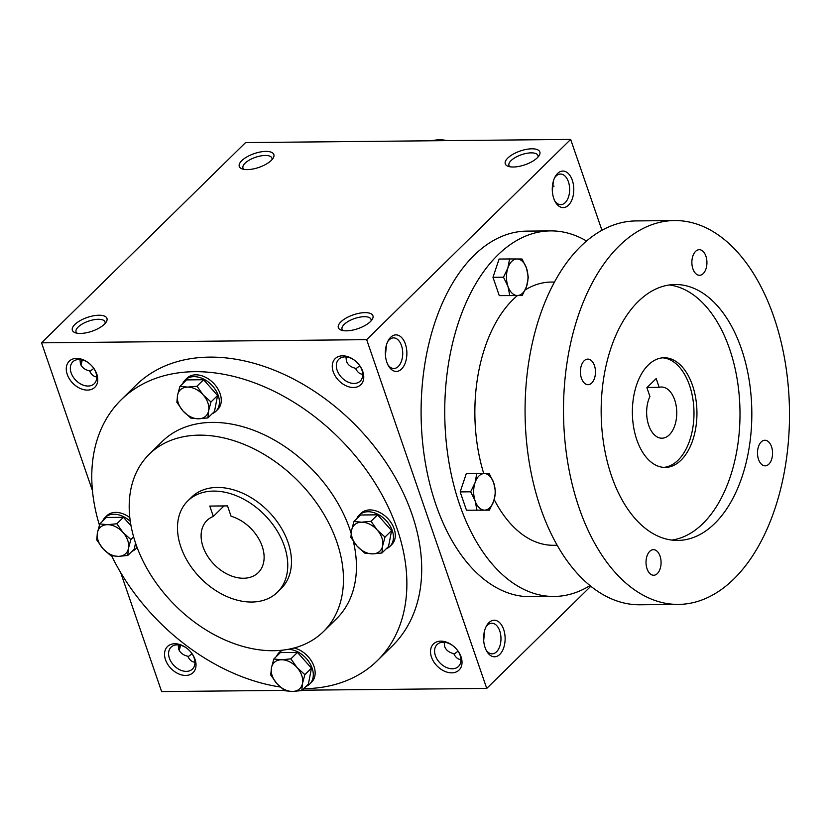 <?xml version="1.0" encoding="UTF-8"?>
<svg xmlns="http://www.w3.org/2000/svg" width="831" height="831" viewBox="0 0 831 831"><rect width="100%" height="100%" fill="white"/><g stroke="black" fill="none" stroke-linecap="round" stroke-linejoin="round"><path stroke-width="1.25" d="M484.681 630.345L483.684 640.535M485.855 627.156A15.311 9.016 -90.6 0 1 491.817 623.208A15.311 9.016 -90.6 0 1 500.979 638.437A15.311 9.016 -90.6 0 1 492.118 653.831A15.311 9.016 -90.6 0 1 486.083 650.008M460.966 659.669C457.881 659.347 455.492 657.342 453.799 653.654C449.052 652.512 446.008 650.143 444.668 646.528L444.211 642.27M458.026 651.14L454.048 654.184M180.452 645.22A15.311 9.016 -90.6 0 1 179.164 650.278M194.973 662.255C191.878 661.933 189.499 659.928 187.806 656.251C183.059 655.108 180.015 652.73 178.675 649.125L178.218 644.866M192.034 653.737L188.055 656.77M187.681 648.938A15.311 10.772 -134.5 0 0 171.051 647.183A15.311 10.772 -134.5 0 0 174.095 665.652A15.311 10.772 -134.5 0 0 192.501 669.038A15.311 10.772 -134.5 0 0 194.153 657.986A15.311 10.772 -134.5 0 0 191.057 652.377M195.046 659.44A18.282 12.86 -134.5 0 0 191.192 652.553A18.282 12.86 -134.5 0 0 187.515 648.793A18.282 12.86 -134.5 0 0 164.839 651.369A18.282 12.86 -134.5 0 0 181.48 674.876A18.282 12.86 -134.5 0 0 195.046 659.44M362.794 371.509A18.282 12.86 -134.5 0 0 358.94 364.612A18.282 12.86 -134.5 0 0 355.252 360.862A18.282 12.86 -134.5 0 0 332.577 363.427A18.282 12.86 -134.5 0 0 349.228 386.934A18.282 12.86 -134.5 0 0 362.794 371.509M355.429 361.007A15.311 10.772 -134.5 0 0 338.799 359.241A15.311 10.772 -134.5 0 0 341.832 377.71A15.311 10.772 -134.5 0 0 360.249 381.097A15.311 10.772 -134.5 0 0 361.901 370.055A15.311 10.772 -134.5 0 0 358.795 364.435M386.436 345.01L385.439 355.19M96.801 374.095A18.282 12.86 -134.5 0 0 92.947 367.209A18.282 12.86 -134.5 0 0 89.26 363.448A18.282 12.86 -134.5 0 0 66.584 366.024A18.282 12.86 -134.5 0 0 83.235 389.531A18.282 12.86 -134.5 0 0 96.801 374.095M89.426 363.594A15.311 10.772 -134.5 0 0 72.806 361.838A15.311 10.772 -134.5 0 0 75.839 380.307A15.311 10.772 -134.5 0 0 94.256 383.693A15.311 10.772 -134.5 0 0 95.908 372.641A15.311 10.772 -134.5 0 0 92.802 367.032M552.438 185.915A15.311 10.772 -134.5 0 0 554.069 186.134M552.355 191.359L553.353 181.179M96.718 376.921C93.633 376.599 91.244 374.594 89.561 370.906C84.814 369.764 81.77 367.395 80.42 363.781L79.973 359.522M362.711 374.324C359.626 374.002 357.237 371.997 355.554 368.31C350.807 367.167 347.763 364.799 346.413 361.194L345.966 356.925M601.956 230.322L570.658 139.421L245.561 142.589L41.55 342.829L92.449 490.654M570.658 139.421L366.658 339.661L486.737 688.411L590.779 586.291M486.737 688.411L302.162 690.208M284.264 690.384L161.63 691.579L120.63 572.486M461.049 656.843A18.282 12.86 -134.5 0 0 457.195 649.956A18.282 12.86 -134.5 0 0 453.508 646.196A18.282 12.86 -134.5 0 0 430.832 648.772A18.282 12.86 -134.5 0 0 447.473 672.279A18.282 12.86 -134.5 0 0 461.049 656.843M99.419 525.099A182.799 128.576 45.5 0 1 121.264 399.721L136.097 385.158A182.799 128.576 45.5 0 1 355.907 425.545A182.799 128.576 45.5 0 1 392.19 646.071L377.357 660.635A182.799 128.576 45.5 0 1 303.689 688.702M366.658 339.661L41.55 342.829M104.426 324.194A18.282 7.282 -19 0 0 106.254 321.971A18.282 7.282 -19 0 0 87.276 317.452A18.282 7.282 -19 0 0 75.112 332.691A18.282 7.282 -19 0 0 104.426 324.194M241.79 160.653A18.282 7.282 161 0 1 263.946 151.491A18.282 7.282 161 0 1 273.16 158.139A18.282 7.282 161 0 1 258.94 167.395A18.282 7.282 161 0 1 242.029 168.859A18.282 7.282 161 0 1 241.79 160.653M370.418 321.597A18.282 7.282 -19 0 0 372.246 319.374A18.282 7.282 -19 0 0 353.268 314.856A18.282 7.282 -19 0 0 341.105 330.094A18.282 7.282 -19 0 0 370.418 321.597M507.783 158.056A18.282 7.282 161 0 1 529.939 148.894A18.282 7.282 161 0 1 539.153 155.542A18.282 7.282 161 0 1 524.932 164.798A18.282 7.282 161 0 1 508.021 166.262A18.282 7.282 161 0 1 507.783 158.056M81.604 359.75A18.282 10.761 -90.6 0 1 80.69 364.477M179.86 645.085A18.282 10.761 -90.6 0 1 178.945 649.821M485.096 647.598A18.282 10.761 -90.6 0 1 486.415 626.044A18.282 10.761 -90.6 0 1 501.768 625.369A18.282 10.761 -90.6 0 1 502.028 651.483A18.282 10.761 -90.6 0 1 486.654 651.109A18.282 10.761 -90.6 0 1 485.096 647.598M386.841 362.264A18.282 10.761 -90.6 0 1 388.16 340.7A18.282 10.761 -90.6 0 1 403.523 340.035A18.282 10.761 -90.6 0 1 403.773 366.139A18.282 10.761 -90.6 0 1 388.409 365.765A18.282 10.761 -90.6 0 1 386.841 362.264M572.299 180.234A18.282 10.761 89.4 0 0 555.077 176.878A18.282 10.761 89.4 0 0 555.316 201.933A18.282 10.761 89.4 0 0 569.557 203.979A18.282 10.761 89.4 0 0 572.299 180.234M180.898 547.068A63.977 44.999 45.5 0 1 187.796 500.906A63.977 44.999 45.5 0 1 264.736 515.043A63.977 44.999 45.5 0 1 277.429 592.223A63.977 44.999 45.5 0 1 225.253 595.806A63.977 44.999 45.5 0 1 180.898 547.068M227.507 505.892L231.07 516.228A36.564 25.719 45.5 0 1 260.28 541.687A36.564 25.719 45.5 0 1 258.223 572.652A36.564 25.719 45.5 0 1 214.263 564.571A36.564 25.719 45.5 0 1 207.002 520.466A36.564 25.719 45.5 0 1 213.338 516.404L209.776 506.069L227.507 505.892M187.796 500.906L191.504 497.26A63.977 44.999 45.5 0 1 268.444 511.397A63.977 44.999 45.5 0 1 281.138 588.587L277.429 592.223M135.837 543.9A124.307 87.432 45.5 0 1 149.258 454.214A124.307 87.432 45.5 0 1 298.724 481.679A124.307 87.432 45.5 0 1 323.394 631.633A124.307 87.432 45.5 0 1 222.012 638.603A124.307 87.432 45.5 0 1 135.837 543.9M149.258 454.214L162.232 441.469A124.307 87.432 45.5 0 1 265.619 435.454A124.307 87.432 45.5 0 1 351.118 533.273M353.32 541.282A124.307 87.432 45.5 0 1 336.378 618.887L323.394 631.633M121.264 399.721A182.799 128.576 45.5 0 1 341.074 440.108A182.799 128.576 45.5 0 1 377.357 660.635M280.182 686.988A182.799 128.576 45.5 0 1 111.603 555.814M213.338 516.404L224.006 505.923M509.943 166.771A15.311 6.097 161 0 1 508.967 165.473A15.311 6.097 161 0 1 511.065 160.612A15.311 6.097 161 0 1 526.522 153.361A15.311 6.097 161 0 1 537.927 155.501A15.311 6.097 161 0 1 537.958 157.132M371.041 320.953A15.311 6.097 -19 0 0 371.01 319.333A15.311 6.097 -19 0 0 354.546 318.543A15.311 6.097 -19 0 0 342.05 329.305A15.311 6.097 -19 0 0 343.026 330.603M243.95 169.368A15.311 6.097 161 0 1 242.974 168.07A15.311 6.097 161 0 1 245.072 163.198A15.311 6.097 161 0 1 260.529 155.958A15.311 6.097 161 0 1 271.924 158.098A15.311 6.097 161 0 1 271.955 159.718M105.049 323.55A15.311 6.097 -19 0 0 105.018 321.929A15.311 6.097 -19 0 0 88.553 321.14A15.311 6.097 -19 0 0 76.057 331.891A15.311 6.097 -19 0 0 77.034 333.189M82.196 359.875A15.311 9.016 -90.6 0 1 80.908 364.934M93.789 368.393L89.8 371.436M554.744 200.842A15.311 9.016 89.4 0 0 560.78 204.665A15.311 9.016 89.4 0 0 568.394 181.729A15.311 9.016 89.4 0 0 560.478 174.043A15.311 9.016 89.4 0 0 554.526 177.979M387.61 341.811A15.311 9.016 -90.6 0 1 393.572 337.874A15.311 9.016 -90.6 0 1 402.723 353.092A15.311 9.016 -90.6 0 1 393.863 368.497A15.311 9.016 -90.6 0 1 387.828 364.664M359.781 365.796L355.793 368.839M453.674 646.341A15.311 10.772 -134.5 0 0 437.044 644.586A15.311 10.772 -134.5 0 0 440.087 663.055A15.311 10.772 -134.5 0 0 458.494 666.441A15.311 10.772 -134.5 0 0 460.145 655.389A15.311 10.772 -134.5 0 0 457.05 649.78M646.902 387.682L656.178 378.583L659.191 387.339A25.595 15.062 -90.6 0 1 661.445 387.028A25.595 15.062 -90.6 0 1 676.756 412.467A25.595 15.062 -90.6 0 1 661.943 438.207A25.595 15.062 -90.6 0 1 648.18 423.654A25.595 15.062 -90.6 0 1 649.925 396.439L646.902 387.682M647.141 387.454L659.191 387.339M586.593 241.042A182.799 107.594 89.4 0 0 550.558 230.893L526.916 231.122A182.799 107.594 89.4 0 0 421.109 414.96A182.799 107.594 89.4 0 0 530.479 596.71L554.121 596.471A182.799 107.594 89.4 0 0 589.958 585.626M550.558 230.893A182.799 107.594 89.4 0 0 444.751 414.731A182.799 107.594 89.4 0 0 554.121 596.471M554.547 282.041L551.057 282.073A131.62 77.47 89.4 0 0 525.202 289.926M517.381 295.607A131.62 77.47 89.4 0 0 483.735 473.566M494.216 499.618A131.62 77.47 89.4 0 0 553.623 545.292L557.113 545.261M674.606 220.547L636.182 220.921A191.94 112.974 89.4 0 0 525.088 413.952A191.94 112.974 89.4 0 0 639.922 604.781L678.345 604.407A191.94 112.974 89.4 0 0 773.838 316.912A191.94 112.974 89.4 0 0 674.606 220.547A191.94 112.974 89.4 0 0 563.511 413.578A191.94 112.974 89.4 0 0 678.345 604.407M741.387 348.76A127.964 75.32 89.4 0 0 675.229 284.524A127.964 75.32 89.4 0 0 601.166 413.204A127.964 75.32 89.4 0 0 677.722 540.43A127.964 75.32 89.4 0 0 741.387 348.76M771.511 446.673A12.797 7.531 89.4 0 0 764.894 440.253A12.797 7.531 89.4 0 0 757.488 453.124A12.797 7.531 89.4 0 0 765.143 465.848A12.797 7.531 89.4 0 0 771.511 446.673M660.032 556.084A12.797 7.531 89.4 0 0 653.426 549.665A12.797 7.531 89.4 0 0 646.019 562.535A12.797 7.531 89.4 0 0 653.675 575.249A12.797 7.531 89.4 0 0 660.032 556.084M705.893 256.125A12.797 7.531 89.4 0 0 699.276 249.695A12.797 7.531 89.4 0 0 691.87 262.565A12.797 7.531 89.4 0 0 699.525 275.29A12.797 7.531 89.4 0 0 705.893 256.125M594.425 365.526A12.797 7.531 89.4 0 0 587.808 359.106A12.797 7.531 89.4 0 0 580.402 371.976A12.797 7.531 89.4 0 0 588.057 384.691A12.797 7.531 89.4 0 0 594.425 365.526M671.801 540.088A127.964 75.32 89.4 0 0 729.566 348.875A127.964 75.32 89.4 0 0 669.319 284.971M692.472 385.283A54.836 32.274 89.4 0 0 664.114 357.756A54.836 32.274 89.4 0 0 632.37 412.903A54.836 32.274 89.4 0 0 665.184 467.427A54.836 32.274 89.4 0 0 692.472 385.283M663.709 467.386A54.836 32.274 89.4 0 0 689.512 385.314A54.836 32.274 89.4 0 0 662.639 357.829M509.777 295.504L507.949 286.342L503.482 277.201L507.855 268.06L509.6 258.95L522.024 259.002L526.501 268.133L528.329 277.305L526.584 286.415A18.282 10.761 89.4 0 1 517.318 295.514L499.275 295.607L522.211 295.556L526.584 286.415A18.282 10.761 89.4 0 0 526.501 268.133A18.282 10.761 89.4 0 0 517.131 258.96A18.282 10.761 89.4 0 0 507.855 268.06A18.282 10.761 89.4 0 0 507.949 286.342A18.282 10.761 89.4 0 0 517.318 295.514L522.211 295.556M509.6 258.95L499.099 259.054L492.98 277.305L499.275 295.607M503.482 277.201L492.98 277.305M476.973 510.109L475.145 500.948L470.668 491.807L475.052 482.666L476.797 473.556L489.22 473.597L493.687 482.738L495.525 491.91L493.78 501.02A18.282 10.761 89.4 0 1 484.504 510.12L466.471 510.213L489.397 510.161L493.78 501.02A18.282 10.761 89.4 0 0 493.687 482.738A18.282 10.761 89.4 0 0 484.328 473.566A18.282 10.761 89.4 0 0 475.052 482.666A18.282 10.761 89.4 0 0 475.145 500.948A18.282 10.761 89.4 0 0 484.504 510.12L489.397 510.161M476.797 473.556L466.295 473.649L460.166 491.91L466.471 510.213M470.668 491.807L460.166 491.91M448.034 140.616L439.859 139.535L430.136 140.792M196.989 386.207L203.159 394.902L210.981 401.975L208.623 410.753A18.282 12.86 -134.5 0 0 203.159 394.902A18.282 12.86 -134.5 0 0 187.629 387.101A18.282 12.86 -134.5 0 0 177.564 395.151A18.282 12.86 -134.5 0 0 183.028 411.002A18.282 12.86 -134.5 0 0 198.547 418.803A18.282 12.86 -134.5 0 0 208.623 410.753L207.906 417.91L198.547 418.803L190.85 418.076L183.028 411.002L176.858 402.308L177.564 395.151L179.932 386.373L187.629 387.101L196.989 386.207L203.585 379.736L186.518 379.902L179.932 386.373M207.906 417.91L214.502 411.438L217.577 395.504L210.981 401.975M217.577 395.504L203.585 379.736M212.165 413.734A21.938 15.425 -134.5 0 0 215.873 411.324A21.938 15.425 -134.5 0 0 211.521 384.857A21.938 15.425 -134.5 0 0 185.147 380.016A21.938 15.425 -134.5 0 0 182.675 383.683M215.873 411.324L217.732 409.506A21.938 15.425 -134.5 0 0 213.38 383.039A21.938 15.425 -134.5 0 0 186.996 378.198L185.147 380.016M371.021 521.297L377.191 529.991L385.013 537.065L382.644 545.842A18.282 12.86 -134.5 0 0 377.191 529.991A18.282 12.86 -134.5 0 0 361.662 522.19A18.282 12.86 -134.5 0 0 351.596 530.24A18.282 12.86 -134.5 0 0 357.05 546.092A18.282 12.86 -134.5 0 0 372.579 553.893A18.282 12.86 -134.5 0 0 382.644 545.842L381.938 552.999L372.579 553.893L364.871 553.166L357.05 546.092L350.89 537.397L351.596 530.24L353.954 521.463L361.662 522.19L371.021 521.297L377.617 514.825L360.55 514.991L353.954 521.463M381.938 552.999L388.524 546.528L391.598 530.594L385.013 537.065M391.598 530.594L377.617 514.825M386.197 548.824A21.938 15.425 -134.5 0 0 389.905 546.414A21.938 15.425 -134.5 0 0 385.553 519.957A21.938 15.425 -134.5 0 0 359.169 515.106A21.938 15.425 -134.5 0 0 356.696 518.773M389.905 546.414L391.754 544.596A21.938 15.425 -134.5 0 0 387.402 518.129A21.938 15.425 -134.5 0 0 361.028 513.288L359.169 515.106M290.881 658.858L297.041 667.563L304.873 674.637L302.505 683.414A18.282 12.86 -134.5 0 0 297.041 667.563A18.282 12.86 -134.5 0 0 281.522 659.762A18.282 12.86 -134.5 0 0 271.446 667.812A18.282 12.86 -134.5 0 0 276.91 683.664A18.282 12.86 -134.5 0 0 292.439 691.465A18.282 12.86 -134.5 0 0 302.505 683.414L301.798 690.571L292.439 691.465L284.732 690.738L276.91 683.664L270.74 674.969L271.446 667.812L273.815 659.025L281.522 659.762L290.881 658.858L297.467 652.397L280.4 652.564L273.815 659.025M301.798 690.571L308.384 684.1L311.459 668.166L304.873 674.637M311.459 668.166L297.467 652.397M306.047 686.385A21.938 15.425 -134.5 0 0 309.766 683.986A21.938 15.425 -134.5 0 0 309.579 662.826A21.938 15.425 -134.5 0 0 288.326 649.312M283.215 650.091A21.938 15.425 -134.5 0 0 279.029 652.678A21.938 15.425 -134.5 0 0 276.557 656.334M309.766 683.986L311.615 682.168A21.938 15.425 -134.5 0 0 312.549 662.993A21.938 15.425 -134.5 0 0 294.132 648.003M281.522 650.278A21.938 15.425 -134.5 0 0 280.888 650.85L279.029 652.678M116.849 523.769L123.019 532.474L130.841 539.537L128.473 548.325A18.282 12.86 -134.5 0 0 123.019 532.474A18.282 12.86 -134.5 0 0 107.49 524.673A18.282 12.86 -134.5 0 0 97.424 532.723A18.282 12.86 -134.5 0 0 102.878 548.574A18.282 12.86 -134.5 0 0 118.407 556.375A18.282 12.86 -134.5 0 0 128.473 548.325L127.766 555.472L118.407 556.375L110.7 555.648L102.878 548.574L96.718 539.87L97.424 532.723L99.782 523.935L107.49 524.673L116.849 523.769L123.445 517.308L106.378 517.474L99.782 523.935M133.614 536.816L130.841 539.537M131.049 525.878L123.445 517.308M132.025 551.296A21.938 15.425 -134.5 0 0 135.733 548.896A21.938 15.425 -134.5 0 0 137.063 547.317M130.301 521.39A21.938 15.425 -134.5 0 0 104.997 517.588A21.938 15.425 -134.5 0 0 102.525 521.245M129.823 517.609A21.938 15.425 -134.5 0 0 106.856 515.76L104.997 517.588M135.526 542.965L134.352 549.011L127.766 555.472M135.733 548.896L137.136 547.515"/></g></svg>
